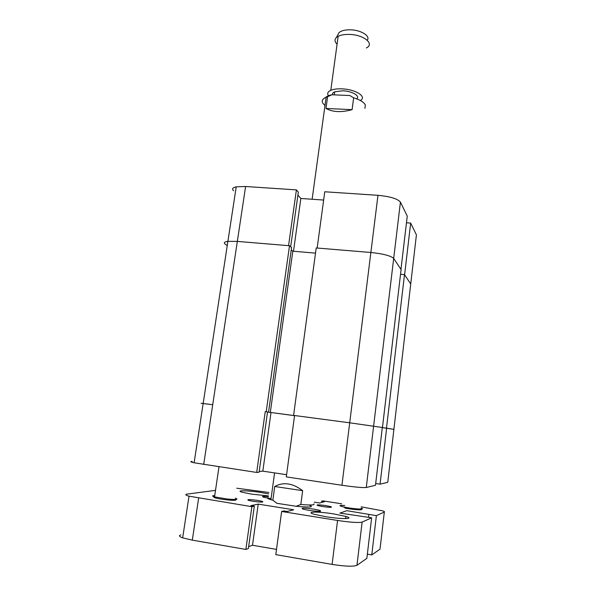 <?xml version="1.0" encoding="UTF-8"?>
<svg xmlns="http://www.w3.org/2000/svg" width="596" height="596" viewBox="0 0 596 596"><rect width="100%" height="100%" fill="white"/><g stroke="black" fill="none" stroke-linecap="round" stroke-linejoin="round"><path stroke-width="0.89" d="M233.587 190.772C231.695 188.954 232.574 187.643 236.217 186.831L245.604 186.503L237.327 241.402L288.561 245.656L296.406 189.886L245.604 186.503M296.406 189.886L298.328 192.106L290.669 246.759M297.903 195.115L300.853 198.475L323.643 200.047M382.461 427.503L401.093 269.541L393.688 258.44L366.272 487.498C362.845 487.841 354.732 487.096 341.94 485.263L349.703 422.81L382.461 427.503L349.703 422.81L370.868 252.488C383.161 253.777 390.767 255.758 393.688 258.44C390.767 255.758 383.161 253.777 370.868 252.488L377.976 195.317L324.76 191.77L317.169 248.033L370.868 252.488L316.208 247.951L293.59 415.39L349.703 422.81L293.59 415.39M377.976 195.317C390.142 196.479 397.629 198.751 400.423 202.133L393.688 258.44L400.974 269.355L407.254 216.102L400.423 202.133M410.666 223.083L404.602 274.793L410.726 283.964L416.418 234.846L410.666 223.083L406.465 222.77M416.418 234.846L416.291 235.927M225.4 244.285C223.433 242.833 224.267 241.849 227.895 241.35L237.327 241.402L227.895 241.35C224.267 241.849 223.433 242.833 225.4 244.285L227.255 245.574M293.493 251.259L300.853 198.475M268.55 412.119L266.203 411.769L289.507 245.738L291.578 247.556L268.55 412.119L265.235 411.642L256.682 472.442L259.074 472.241L267.522 411.985M291.258 249.851L292.807 251.199L315.507 253.121M387.795 482.03L410.726 283.964L404.49 274.622L400.534 274.272M410.726 283.964L410.637 284.784M289.507 245.738L237.327 241.402L212.72 404.699L203.147 403.559M266.203 411.769L265.235 411.642M386.633 428.181L393.896 429.358L382.297 427.6L386.633 428.181L380.069 484.168L387.765 482.313M294.551 415.68L267.515 412.037L294.558 415.65M386.491 428.159L404.49 274.622M270.301 412.439L292.807 251.199M268.2 497.638C266.732 498.025 267.641 498.703 270.912 499.672L272.856 500.186L274.726 486.485C283.473 481.754 292.778 483.155 302.656 490.679L300.838 504.477C307.901 505.08 312.259 505.132 313.913 504.633L314.01 503.858M308.84 504.961C314.695 507.114 310.449 507.546 296.108 506.272L276.872 503.307L272.856 500.186M300.838 504.477L296.108 506.272M302.656 490.679L274.726 486.485M259.185 471.443L262.829 471.145L286.587 474.707M256.682 472.442L194.117 462.779C190.534 461.96 189.893 461.49 192.188 461.386M380.069 484.168L375.696 483.52M366.272 487.498L375.487 485.271L382.312 427.481M341.94 485.263L286.296 476.897L294.573 415.524M201.083 403.261L212.72 404.699L203.705 464.478M271.001 412.559L262.829 471.145M337.925 34.732L339.117 32.571C341.314 30.679 344.995 29.763 350.165 29.807C360.856 29.889 370.809 36.088 367.233 40.2M366.369 47.963C375.063 43.873 363.53 34.508 349.01 34.419C344.481 34.337 340.86 34.97 338.155 36.311L336.375 37.526C334.363 39.567 334.602 41.78 337.09 44.171M356.684 98.839C360.595 96.038 352.035 91.032 342.625 90.786L334.684 91.844C332.955 92.618 332.24 93.602 332.523 94.794M360.349 100.501C367.404 96.85 355.551 89.191 341.702 88.849C337.127 88.692 333.492 89.177 330.795 90.294C327.524 91.829 326.854 93.766 328.791 96.112M325.662 97.416C326.869 96.217 328.962 95.33 331.935 94.764L349.83 95.524L353.651 97.804L352.087 109.657C341.448 112.599 332.754 112.197 325.99 108.457L327.599 96.694L326.131 97.215C322.987 98.578 321.751 100.314 322.421 102.423M327.599 96.694L331.935 94.764M322.727 103.101L324.984 105.566M364.916 108.33L365.348 105.008C364 102.236 360.096 99.83 353.651 97.804M325.99 108.457L352.087 109.657M257.666 500.402L262.106 501.31C264.356 502.383 261.316 502.383 252.98 501.296L248.606 500.394C246.349 499.314 249.366 499.314 257.666 500.402M325.908 505.617L330.847 506.637C332.814 507.583 330.065 507.554 322.592 506.563L317.705 505.557C315.731 504.603 318.465 504.626 325.908 505.617M271.061 498.584L268.863 498.263M313.645 509.103L319.68 510.355C322.57 511.696 319.039 511.711 309.086 510.399L303.148 509.17C300.242 507.814 303.736 507.792 313.645 509.103M268.438 495.902L251.601 494.129L242.118 492.207C234.735 490.143 248.197 490.441 261.272 492.549L268.714 493.935M333.924 513.953L345.911 516.456C355.261 519.079 341.866 519.347 325.848 516.71L314.263 514.296C304.474 511.539 318.443 511.405 333.924 513.953M248.651 546.621L252.495 545.265L276.514 549.393M245.865 549.438L248.39 548.521L254.321 506.168L251.87 506.682L245.865 549.438L192.307 540.14L182.659 537.853C179.098 536.556 178.524 535.573 180.946 534.91M380.099 548.476L384.316 512.068L376.381 515.652L371.777 554.921L380.024 549.147M371.777 554.921L367.36 554.168M356.959 565.291L366.86 558.355L371.651 517.79L362.13 522.096L356.959 565.291C353.353 566.721 345.069 566.423 332.106 564.405L275.806 554.63L281.632 511.465L337.567 520.457C350.433 522.372 358.621 522.915 362.13 522.096M267.515 498.04L263.551 497.176C261.204 496.334 262.806 496.14 268.349 496.602M344.816 507.673L343.631 506.928M254.321 506.168L250.916 505.624L258.232 504.119L293.709 509.781L287.309 511.457L283.83 510.906L281.632 511.465M376.381 515.652L346.879 510.683L339.899 513.111L371.651 517.79M384.316 512.068C384.867 511.793 384.264 511.375 382.498 510.809L361.221 506.846M314.234 502.152L319.605 502.994L324.38 501.743L321.423 501.281L322.957 500.886L341.65 503.799M236.739 488.213L268.915 492.475M215.506 490.366L187.189 494.099C184.834 494.449 185.445 495.142 189.021 496.17L251.87 506.682M368.909 514.475L368.574 517.306M258.232 504.119L252.495 545.265M344.779 505.483C339.906 505.17 338.759 505.46 341.329 506.347L344.57 507.129C353.644 509.051 367.032 509.811 361.072 508.097M360.573 509.081C364.998 510.526 352.936 509.759 344.987 508.068M235.368 499.463C237.096 500.424 234.34 500.58 227.091 499.932C216.378 498.569 212.206 497.511 214.56 496.766M214.739 495.574C211.99 495.671 211.923 496.11 214.545 496.893L227.441 499.031C236.418 499.798 239.033 499.515 235.301 498.174M332.106 564.405L337.567 520.457M198.632 498.129L192.307 540.14M236.217 186.831L194.117 462.779M274.585 472.911L270.912 499.672M312.133 199.25L326.131 97.215M338.155 36.311L330.795 90.294M334.684 91.844L334.274 94.868M339.117 32.571L336.375 37.526M262.106 501.31L261.994 502.13M330.847 506.637L330.758 507.338M319.68 510.355L319.545 511.39M345.911 516.456L345.65 518.602M189.021 496.17L182.659 537.853M218.993 466.772L214.545 496.893"/></g></svg>
